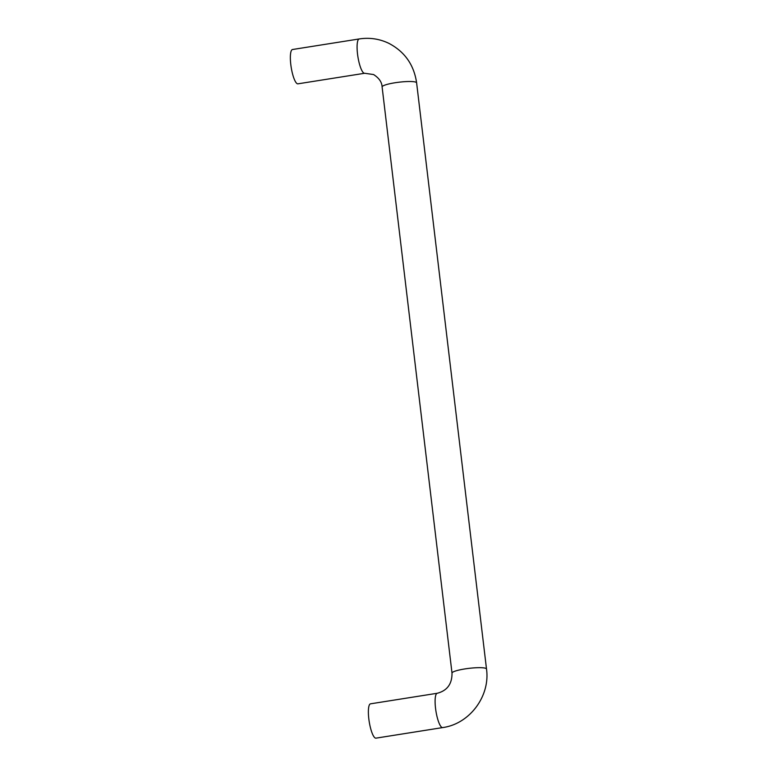 <?xml version="1.0" encoding="UTF-8"?>
<svg xmlns="http://www.w3.org/2000/svg" width="777" height="777" viewBox="0 0 777 777"><rect width="100%" height="100%" fill="white"/><g stroke="black" fill="none" stroke-linecap="round" stroke-linejoin="round"><path stroke-width="1.17" d="M297.251 83.712A17.376 4.079 -99 0 1 290.977 65.919A17.376 4.079 -99 0 1 292.502 49.514L359.227 38.947A17.376 4.079 -99 0 0 357.702 55.361A17.376 4.079 -99 0 0 363.976 73.145A17.376 4.079 -99 0 0 364.656 73.271L297.931 83.829A17.376 4.079 -99 0 1 297.251 83.712M452.01 673.125C452.097 683.974 447.173 690.685 437.247 693.269L370.522 703.826A17.376 4.079 81 0 0 368.997 720.24A17.376 4.079 81 0 0 375.272 738.024A17.376 4.079 81 0 0 375.961 738.15L442.676 727.583C469.648 723.97 490.394 696.085 486.509 669.007L416.618 82.848A17.376 2.719 -6.8 0 0 416.045 82.265A17.376 2.719 -6.8 0 0 396.979 82.469A17.376 2.719 -6.8 0 0 382.109 86.966L452.01 673.125A17.376 2.719 -6.8 0 1 464.84 668.929A17.376 2.719 -6.8 0 1 485.946 668.424A17.376 2.719 -6.8 0 1 486.509 669.007M437.247 693.269A17.376 4.079 81 0 0 435.722 709.673A17.376 4.079 81 0 0 441.996 727.466A17.376 4.079 81 0 0 442.676 727.583M359.227 38.947C369.522 37.383 379.341 38.821 388.694 43.259C404.671 51.603 413.976 64.792 416.618 82.848M382.109 86.966C381.915 82.187 379.069 78.05 373.572 74.543L364.656 73.271"/></g></svg>
